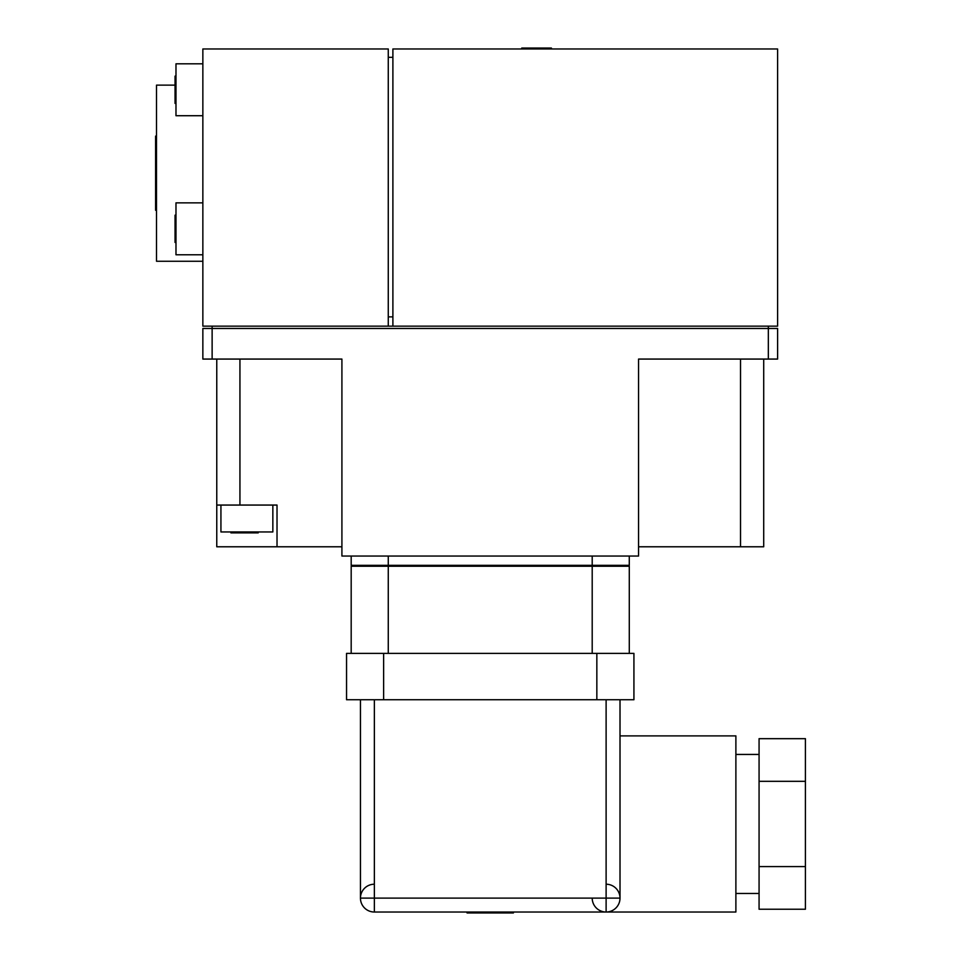 <?xml version="1.0" encoding="UTF-8"?>
<svg xmlns="http://www.w3.org/2000/svg" width="961" height="961" viewBox="0 0 961 961"><rect width="100%" height="100%" fill="white"/><g stroke="black" fill="none" stroke-linecap="round" stroke-linejoin="round"><path stroke-width="1.44" d="M388.268 653.384L388.268 566.245L629.287 566.245L629.287 653.384L629.287 566.245L555.122 566.245M351.185 653.384L351.185 566.245L351.185 653.384L633.924 653.384L633.924 699.74L383.631 699.74L383.631 653.384M592.204 653.384L592.204 566.245M629.287 653.384L596.841 653.384L596.841 699.74M351.185 566.245L425.339 566.245M346.549 699.74L346.549 653.384L346.549 699.74L420.714 699.74M735.886 754.433L759.07 754.433M759.07 893.478L735.886 893.478M759.07 781.317L759.07 909.238L805.414 909.238L805.414 738.673L759.07 738.673L759.07 781.317L805.414 781.317M759.07 866.594L805.414 866.594M620.013 735.886L735.886 735.886L735.886 912.025L606.115 912.025A13.91 13.91 0 0 0 620.013 898.115A13.91 13.91 0 0 0 606.115 884.216L606.115 912.025A13.91 13.91 0 0 0 620.013 898.115L620.013 699.74L620.013 898.115L374.358 898.115L374.358 699.74L383.631 699.74M370.465 911.46A13.91 13.91 0 0 0 372.363 911.881A13.91 13.91 0 0 1 360.447 898.115L360.447 699.74L360.447 898.115L388.268 898.115M606.115 898.115L606.115 699.74M513.414 912.025L513.414 912.95L467.058 912.95L467.058 912.025M606.103 912.025L374.358 912.025A13.91 13.91 0 0 1 360.447 898.115A13.91 13.91 0 0 1 374.358 884.216A13.91 13.91 0 0 0 360.447 898.115A13.91 13.91 0 0 0 374.358 912.025L374.358 884.216A13.91 13.91 0 0 0 360.447 898.115A13.91 13.91 0 0 0 374.358 912.025L606.115 912.025A13.91 13.91 0 0 1 592.204 898.115M202.855 63.81L175.983 63.81L175.983 115.716L202.855 115.716M202.855 202.855L175.983 202.855L175.983 254.773L202.855 254.773M521.751 48.975L521.751 48.05L551.422 48.05L551.422 48.975M220.934 505.066L220.934 531.95L272.852 531.95L272.852 505.066M202.855 261.26L156.511 261.26L156.511 85.133L175.046 85.133M388.268 326.151L202.855 326.151L202.855 48.975L388.268 48.975L388.268 326.151L392.893 326.151L392.893 48.975L777.605 48.975L777.605 326.151L392.893 326.151M768.332 359.066L768.332 328.47L777.605 328.47L777.605 359.066L638.56 359.066L638.56 556.047L341.912 556.047L341.912 359.066L202.855 359.066L202.855 328.47L768.332 328.47L768.332 326.151M212.129 359.066L212.129 326.151M638.56 546.785L763.707 546.785L763.707 359.066M341.912 546.785L216.766 546.785L216.766 359.066M277.02 546.785L277.02 505.066L216.766 505.066M351.185 565.32L351.185 556.047L351.197 565.32L388.268 565.32L388.268 556.047M629.275 565.32L629.275 556.047L629.287 565.32L388.268 565.32M388.268 566.245L369.721 566.245L369.721 565.32M610.74 566.245L610.74 565.32M258.221 531.95L258.221 532.875L244.574 532.875L244.574 531.95M230.928 531.95L230.928 532.875L244.574 532.875M392.893 316.878L388.268 316.878M388.268 57.324L392.893 57.324M175.983 242.46L175.046 242.46L175.046 228.814L175.983 228.814M175.983 215.168L175.046 215.168L175.046 228.814M175.983 103.416L175.046 103.416L175.046 89.769L175.983 89.769M175.983 76.123L175.046 76.123L175.046 89.769M156.511 136.114L155.586 136.114L155.586 210.279L156.511 210.279M346.549 653.384L420.714 653.384M559.758 699.74L633.924 699.74L633.924 653.384L559.758 653.384M239.938 505.066L239.938 359.066M592.204 565.32L592.204 556.047M740.523 546.785L740.523 359.066M366.958 909.887A13.91 13.91 0 0 0 368.531 910.74"/></g></svg>
